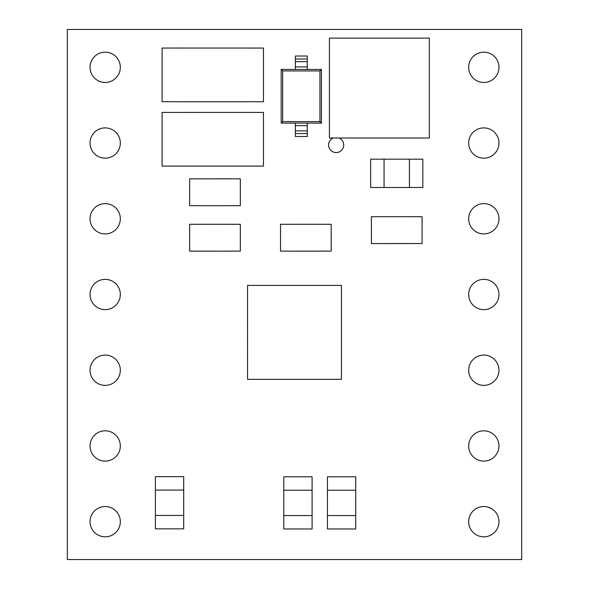 <?xml version="1.0" encoding="UTF-8"?>
<svg xmlns="http://www.w3.org/2000/svg" width="589" height="589" viewBox="0 0 589 589"><rect width="100%" height="100%" fill="white"/><g stroke="black" fill="none" stroke-linecap="round" stroke-linejoin="round"><path stroke-width="0.88" d="M90.036 294.5A15.145 15.145 0 0 0 105.181 309.645A15.145 15.145 0 0 0 120.325 294.5A15.145 15.145 0 0 0 105.181 279.355A15.145 15.145 0 0 0 90.036 294.5M90.036 218.769A15.145 15.145 0 0 0 105.181 233.914A15.145 15.145 0 0 0 120.325 218.769A15.145 15.145 0 0 0 105.181 203.625A15.145 15.145 0 0 0 90.036 218.769M90.036 143.046A15.145 15.145 0 0 0 105.181 158.191A15.145 15.145 0 0 0 120.325 143.046A15.145 15.145 0 0 0 105.181 127.894A15.145 15.145 0 0 0 90.036 143.046M90.036 67.315A15.145 15.145 0 0 0 105.181 82.46A15.145 15.145 0 0 0 120.325 67.315A15.145 15.145 0 0 0 105.181 52.171A15.145 15.145 0 0 0 90.036 67.315M90.036 445.954A15.145 15.145 0 0 0 105.181 461.106A15.145 15.145 0 0 0 120.325 445.954A15.145 15.145 0 0 0 105.181 430.809A15.145 15.145 0 0 0 90.036 445.954M90.036 521.685A15.145 15.145 0 0 0 105.181 536.829A15.145 15.145 0 0 0 120.325 521.685A15.145 15.145 0 0 0 105.181 506.54A15.145 15.145 0 0 0 90.036 521.685M468.675 370.231A15.145 15.145 0 0 0 483.819 385.375A15.145 15.145 0 0 0 498.964 370.231A15.145 15.145 0 0 0 483.819 355.086A15.145 15.145 0 0 0 468.675 370.231M468.675 445.954A15.145 15.145 0 0 0 483.819 461.106A15.145 15.145 0 0 0 498.964 445.954A15.145 15.145 0 0 0 483.819 430.809A15.145 15.145 0 0 0 468.675 445.954M333.293 137.995A7.576 7.576 0 0 0 336.15 152.58A7.576 7.576 0 0 0 339.006 137.995M468.675 67.315A15.145 15.145 0 0 0 483.819 82.46A15.145 15.145 0 0 0 498.964 67.315A15.145 15.145 0 0 0 483.819 52.171A15.145 15.145 0 0 0 468.675 67.315M468.675 143.046A15.145 15.145 0 0 0 483.819 158.191A15.145 15.145 0 0 0 498.964 143.046A15.145 15.145 0 0 0 483.819 127.894A15.145 15.145 0 0 0 468.675 143.046M468.675 218.769A15.145 15.145 0 0 0 483.819 233.914A15.145 15.145 0 0 0 498.964 218.769A15.145 15.145 0 0 0 483.819 203.625A15.145 15.145 0 0 0 468.675 218.769M468.675 294.5A15.145 15.145 0 0 0 483.819 309.645A15.145 15.145 0 0 0 498.964 294.5A15.145 15.145 0 0 0 483.819 279.355A15.145 15.145 0 0 0 468.675 294.5M468.675 521.685A15.145 15.145 0 0 0 483.819 536.829A15.145 15.145 0 0 0 498.964 521.685A15.145 15.145 0 0 0 483.819 506.54A15.145 15.145 0 0 0 468.675 521.685M90.036 370.231A15.145 15.145 0 0 0 105.181 385.375A15.145 15.145 0 0 0 120.325 370.231A15.145 15.145 0 0 0 105.181 355.086A15.145 15.145 0 0 0 90.036 370.231M248.558 166.113L162.093 166.091L162.093 112.425L248.558 112.411L263.46 112.425L263.46 166.091L177.002 166.105M248.558 101.742L177.002 101.742L248.558 101.735M67.315 29.45L67.315 559.55L521.685 559.55L521.685 29.45L67.315 29.45M231.381 205.716L198.589 205.716L231.381 205.701M198.589 205.686L189.643 205.686L189.643 178.85L231.381 178.82L240.327 178.85L240.327 205.686L231.381 205.686M413.132 243.574L380.332 243.574M380.332 216.686L413.132 216.686M289.464 224.254L322.257 224.254L289.464 224.269M322.257 251.15L289.464 251.15L331.202 251.12L331.202 224.284L322.257 224.284M231.381 224.284L240.327 224.284L240.327 251.12L198.589 251.15L189.643 251.12L189.643 224.284L198.589 224.284M198.589 224.254L231.381 224.254L198.589 224.269M198.589 178.835L231.381 178.835M380.332 216.7L422.077 216.715L422.077 243.544L380.332 243.559L371.394 243.544L371.394 216.715L380.332 216.715M289.464 224.284L280.519 224.284L280.519 251.12L289.464 251.12M231.381 251.135L198.589 251.135M321.439 123.101L281.189 123.101L281.189 69.436L295.354 69.436L295.354 59.003L307.281 59.003L307.281 69.436L321.439 69.436L321.439 123.101L319.952 121.614L319.952 70.93L282.683 70.93L282.683 121.614L319.952 121.614M295.354 59.003L295.354 56.021L307.281 56.021L307.281 59.003M307.281 125.619L307.281 136.523L295.354 136.523L295.354 125.619L307.281 125.619L307.281 123.101M295.354 125.619L295.354 123.101M307.281 130.898L295.354 130.898L307.281 130.898M307.281 69.436L295.354 69.436M295.354 61.639L307.281 61.639M282.683 121.614L281.189 123.101M281.189 69.436L282.683 70.93M321.439 69.436L319.952 70.93M429.322 137.995L429.322 38.116L329.442 38.116L329.442 137.995L429.322 137.995M247.542 379.323L341.458 379.323L341.458 285.407L247.542 285.407L247.542 379.323M341.487 350.256L341.458 359.194M341.487 335.347L341.458 344.293M341.487 320.438L341.458 329.384M321.336 285.407L312.391 285.407M306.427 285.407L297.482 285.407M291.518 285.407L282.573 285.407M276.609 285.407L267.664 285.407M247.513 314.474L247.542 305.529M247.513 329.384L247.542 320.438M247.513 344.293L247.542 335.347M247.513 359.194L247.542 350.256M267.664 379.323L276.609 379.323M291.518 379.323L282.573 379.323M297.482 379.323L306.427 379.323M312.391 379.323L321.336 379.323M341.487 305.529L341.458 314.474M384.065 159.17L384.065 187.493L370.643 187.493L370.643 159.17L422.821 159.17L422.821 187.493L409.407 187.493L409.407 159.17M384.065 187.493L409.407 187.493M355.749 490.217L327.425 490.217L327.425 476.796L355.749 476.796L355.749 528.974L327.425 528.974L327.425 515.559L355.749 515.559M327.425 490.217L327.425 515.559M312.089 490.217L283.765 490.217L283.765 476.796L312.089 476.796L312.089 528.974L283.765 528.974L283.765 515.559L312.089 515.559M283.765 490.217L283.765 515.559M183.709 490.085L155.386 490.085L155.386 476.67L183.709 476.67L183.709 528.848L155.386 528.848L155.386 515.427L183.709 515.427M155.386 490.085L155.386 515.427M248.558 101.72L263.46 101.72L263.46 48.055L177.002 48.04L162.093 48.055L162.093 101.72L177.002 101.72M307.281 133.541L295.354 133.541M307.281 66.918L295.354 66.918"/></g></svg>
